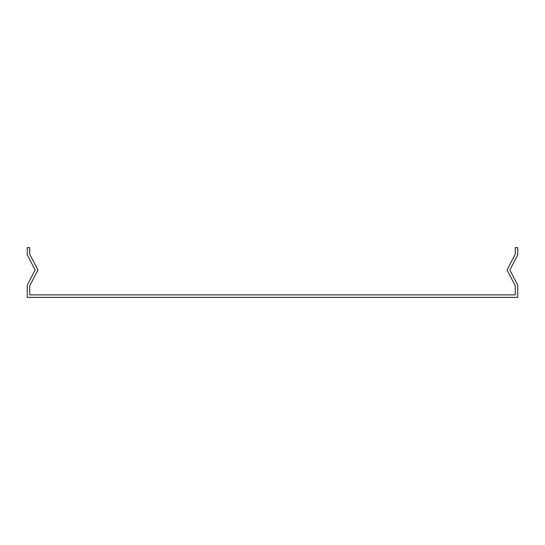 <?xml version="1.0" encoding="UTF-8"?>
<svg xmlns="http://www.w3.org/2000/svg" width="545" height="545" viewBox="0 0 545 545"><rect width="100%" height="100%" fill="white"/><g stroke="black" fill="none" stroke-linecap="round" stroke-linejoin="round"><path stroke-width="0.82" d="M34.955 275.77L37.959 270.013L29.737 254.27L29.737 247.641L27.25 247.641L27.25 254.883L35.153 270.013L27.25 285.144L27.25 297.359L517.75 297.359L517.75 285.144L509.848 270.013L517.75 254.883L517.75 247.641L515.263 247.641L515.263 254.27L507.041 270.013L515.263 285.757L515.263 294.872L29.737 294.872L29.737 285.757L34.955 275.77"/></g></svg>
